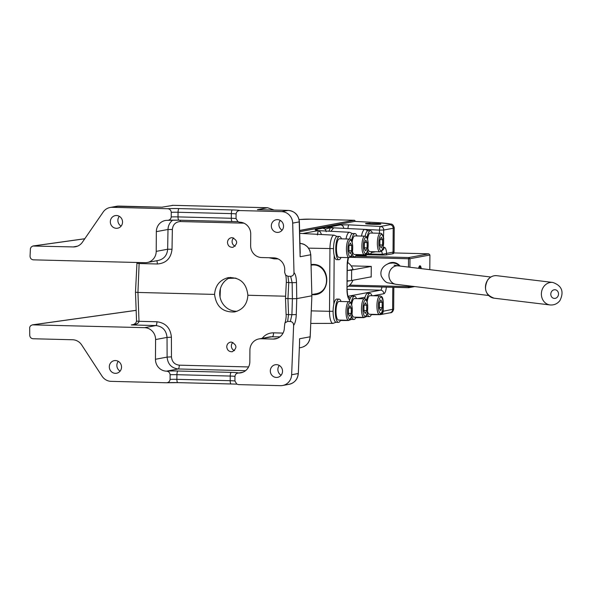 <?xml version="1.0" encoding="UTF-8"?>
<svg xmlns="http://www.w3.org/2000/svg" width="591" height="591" viewBox="0 0 591 591"><rect width="100%" height="100%" fill="white"/><g stroke="black" fill="none" stroke-linecap="round" stroke-linejoin="round"><path stroke-width="0.89" d="M392.594 253.775A22.805 1.367 0.4 0 0 393.599 253.421L394.071 251.7A23.248 1.396 -179.6 0 1 393.03 252.106L382.274 254.3A3.428 1.012 91.5 0 0 382.362 255.068L386.167 254.972L392.594 253.775A3.428 3.273 79.4 0 0 393.03 252.106L393.2 228.259L383.766 230.017L383.411 238.18M365.135 254.632L382.362 255.068M363.93 311.073L363.967 305.717L365.364 302.777L366.716 305.2L366.679 310.563L365.29 313.496L363.93 311.073M351.689 304.89A9.301 2.741 -88.5 0 1 354.46 298.558L364.448 298.81A9.301 2.741 91.5 0 0 364.278 298.824A9.301 2.741 91.5 0 0 361.463 308.62A9.301 2.741 91.5 0 0 363.975 317.404C365.77 316.584 367.41 317.522 367.735 305.813C367.307 301.018 366.213 298.684 364.448 298.81M363.975 317.404L353.979 317.153A9.301 2.741 -88.5 0 1 352.059 314.168M363.938 310.489L366.679 310.563M364.241 305.141L366.716 305.2M379.392 308.184L379.429 302.828L380.826 299.888L382.178 302.311L382.141 307.675L380.744 310.607L379.392 308.184M367.151 302.008A9.301 2.741 -88.5 0 1 369.922 295.67L379.91 295.921A9.301 2.741 91.5 0 0 379.74 295.936A9.301 2.741 91.5 0 0 376.925 305.732A9.301 2.741 91.5 0 0 379.437 314.515C381.232 313.695 382.872 314.641 383.197 302.924C382.769 298.13 381.675 295.796 379.91 295.921M379.437 314.515L369.441 314.264A9.301 2.741 -88.5 0 1 367.521 311.28M379.392 307.601L382.141 307.675M379.703 302.252L382.178 302.311M379.828 245.531L379.865 240.175L381.261 237.235L382.613 239.658L382.576 245.021L381.188 247.954L379.828 245.531M367.587 239.355A9.301 2.741 -88.5 0 1 370.358 233.017L380.353 233.268A9.301 2.741 91.5 0 0 380.176 233.282A9.301 2.741 91.5 0 0 377.361 243.078A9.301 2.741 91.5 0 0 379.873 251.862C381.668 251.042 383.308 251.988 383.633 240.271C383.212 235.477 382.111 233.142 380.353 233.268M379.873 251.862L369.885 251.611A9.301 2.741 -88.5 0 1 367.957 248.626M379.836 244.947L382.576 245.021M380.139 239.599L382.613 239.658M364.366 248.419L364.403 243.064L365.799 240.123L367.151 242.546L367.114 247.91L365.726 250.843L364.366 248.419M352.125 242.244A9.301 2.741 -88.5 0 1 354.895 235.905L364.891 236.156A9.301 2.741 91.5 0 0 364.713 236.171A9.301 2.741 91.5 0 0 361.899 245.967A9.301 2.741 91.5 0 0 364.411 254.751C366.206 253.931 367.846 254.869 368.171 243.16C367.75 238.365 366.656 236.031 364.891 236.156M364.411 254.751L354.423 254.499A9.301 2.741 -88.5 0 1 352.502 251.515M364.374 247.836L367.114 247.91M364.677 242.487L367.151 242.546M348.904 251.308L348.941 245.952L350.337 243.012L351.689 245.435L351.652 250.798L350.264 253.731L348.904 251.308M348.949 257.639L338.961 257.388A9.301 2.741 -88.5 0 1 336.449 248.604A9.301 2.741 -88.5 0 1 339.433 238.794L349.429 239.045A9.301 2.741 91.5 0 0 349.251 239.06A9.301 2.741 91.5 0 0 346.444 248.855A9.301 2.741 91.5 0 0 348.949 257.639C350.744 256.819 352.384 257.757 352.709 246.048C352.288 241.254 351.194 238.919 349.429 239.045M348.912 250.724L351.652 250.798M349.215 245.376L351.689 245.435M348.468 313.961L348.505 308.605L349.902 305.665L351.253 308.088L351.217 313.444L349.828 316.384L348.468 313.961M348.513 320.292L338.525 320.041A9.301 2.741 -88.5 0 1 336.013 311.258A9.301 2.741 -88.5 0 1 338.998 301.447L348.986 301.698A9.301 2.741 91.5 0 0 348.816 301.713A9.301 2.741 91.5 0 0 346.001 311.509A9.301 2.741 91.5 0 0 348.513 320.292C350.308 319.472 351.948 320.411 352.273 308.701C351.852 303.907 350.751 301.573 348.986 301.698M348.476 313.378L351.217 313.444M348.779 308.029L351.253 308.088M356.041 317.204A11.621 3.428 -88.5 0 1 353.92 319.472L351.704 319.413A11.621 3.428 -88.5 0 1 350.67 318.837M353.92 319.472A11.621 3.428 -88.5 0 1 351.66 316.259M351.157 303.434A11.621 3.428 -88.5 0 1 354.519 296.231A11.621 3.428 -88.5 0 1 356.513 298.61M349.222 301.72A11.621 3.428 -88.5 0 1 349.673 299.896A11.621 3.428 -88.5 0 1 352.295 296.18L354.519 296.231M364.684 298.832A11.621 3.428 -88.5 0 1 365.061 297.243A11.621 3.428 -88.5 0 1 367.757 293.291L369.981 293.343A11.621 3.428 -88.5 0 1 371.975 295.722M371.495 314.316A11.621 3.428 -88.5 0 1 369.382 316.584L367.166 316.532A11.621 3.428 -88.5 0 1 366.132 315.949M369.382 316.584A11.621 3.428 -88.5 0 1 367.122 313.37M366.612 300.546A11.621 3.428 -88.5 0 1 369.981 293.343M371.938 251.663A11.621 3.428 -88.5 0 1 369.826 253.931L367.602 253.879A11.621 3.428 -88.5 0 1 366.568 253.295M365.12 236.178A11.621 3.428 -88.5 0 1 368.193 230.638L370.417 230.689A11.621 3.428 -88.5 0 1 372.411 233.068M369.826 253.931A11.621 3.428 -88.5 0 1 367.558 250.717M367.055 237.892A11.621 3.428 -88.5 0 1 370.417 230.689M356.476 254.551A11.621 3.428 -88.5 0 1 354.364 256.819L352.14 256.767A11.621 3.428 -88.5 0 1 351.113 256.184M349.658 239.067A11.621 3.428 -88.5 0 1 352.731 233.526L354.955 233.578A11.621 3.428 -88.5 0 1 356.949 235.957M354.364 256.819A11.621 3.428 -88.5 0 1 352.096 253.605M351.593 240.781A11.621 3.428 -88.5 0 1 354.955 233.578M341.014 257.44A11.621 3.428 -88.5 0 1 338.902 259.708L336.678 259.648A11.621 3.428 -88.5 0 1 334.174 255.504A11.621 3.428 -88.5 0 1 333.989 243.078A11.621 3.428 -88.5 0 1 337.269 236.415L339.493 236.466A11.621 3.428 -88.5 0 1 341.487 238.845M340.579 320.093A11.621 3.428 -88.5 0 1 338.458 322.361L336.242 322.302A11.621 3.428 -88.5 0 1 333.383 316.133A11.621 3.428 -88.5 0 1 333.834 304.247A11.621 3.428 -88.5 0 1 336.833 299.068L339.057 299.12A11.621 3.428 -88.5 0 1 341.051 301.499M338.902 259.708A11.621 3.428 -88.5 0 1 335.769 247.998A11.621 3.428 -88.5 0 1 339.493 236.466M338.458 322.361A11.621 3.428 -88.5 0 1 335.333 310.652A11.621 3.428 -88.5 0 1 339.057 299.12M354.969 221.403A3.546 1.049 91.5 0 0 354.895 221.389A3.546 1.049 91.5 0 0 354.822 221.396L299.637 231.702M311.265 310.873L329.512 311.309L329.948 248.656A12.788 3.768 -88.5 0 1 334.085 235.166L302.732 233.541L318.024 230.645C315.461 230.231 314.648 229.869 315.572 229.544A3.487 3.324 79.4 0 1 317.751 230.534M326.941 227.424L322.959 228.163L325.301 229.219L330.391 227.69L327.244 227.395M332.94 227.845L331.034 226.656L328.64 227.107M383.094 247.526L384.165 247.326A8.717 2.571 91.5 0 1 386.603 253.303A3.428 3.273 79.4 0 1 386.167 254.972M366.11 223.753L379.001 223.62L367.343 223.472L366.797 223.908M379.378 224.004L380.057 224.24M311.065 265.16C328.308 262.16 332.932 291.54 315.594 293.853L315.365 293.89M381.247 296.542C382.495 296.726 383.16 298.913 383.256 303.117L383.197 311.243L393.665 309.1L393.82 287.329M394.071 251.7L394.234 227.831L393.2 228.259A3.487 3.324 79.4 0 0 389.979 224.691C392.402 223.989 388.221 223.302 377.435 222.63L354.822 221.396M317.404 234.959L318.194 230.653L320.307 231.945L321.504 234.501M330.916 231.288L333.789 227.734M325.301 229.219L326.18 231.731M328.943 231.184L330.391 227.69L365.009 229.389A12.788 3.768 -88.5 0 0 361.485 236.075M332.969 227.986L331.086 227.831M346.023 238.963A12.788 3.768 -88.5 0 1 349.547 232.278L318.305 230.623A13.645 4.019 91.5 0 0 318.024 230.645L316.828 230.401M299.681 233.379L305.252 233.637M331.034 226.656L340.482 224.89L349.037 224.846A3.487 0.931 92.9 0 0 347.981 228.488M352.96 280.252A14.531 13.859 79.4 0 1 347.153 287.123M350.086 280.695L347.19 281.235M347.264 270.56L353.078 269.474A14.531 13.859 79.4 0 0 347.493 262.315M348.542 286.177L408.669 287.706L414.742 286.576M393.835 252.926L428.807 253.82L408.876 257.543L355.523 256.184M355.693 255.962A6.39 0.384 0.4 0 0 362.401 256.08A6.39 0.384 0.4 0 0 366.376 255.777A6.39 0.384 0.4 0 0 361.884 255.356A6.39 0.384 0.4 0 0 356.307 255.371M351.172 265.891L371.266 266.401L371.192 277.076L370.092 277.046M419.063 268.358A3.76 1.108 -88.5 0 1 420.282 267.228A3.76 1.108 -88.5 0 1 420.792 268.573M419.226 266.401A4.388 1.293 -88.5 0 1 419.27 266.393A4.388 1.293 -88.5 0 1 419.75 266.607L420.282 267.228M356.277 255.999L363.701 256.051M409.925 267.258L409.984 258.732L408.529 258.762L408.876 257.543L409.984 258.732L429.908 255.009L428.807 253.82M408.669 287.706L408.337 286.613L409.785 286.576L408.669 287.706M429.908 255.009L429.805 269.659M411.742 286.214L409.785 286.576L409.792 285.978M350.138 257.277L408.529 258.762L408.47 267.08M408.337 285.8L408.337 286.613L349.746 285.121M400.107 266.076A9.877 9.426 -100.6 0 0 392.956 262.434A9.877 9.426 -100.6 0 0 387.371 264.192M421.235 268.624A5.024 1.478 91.5 0 0 419.883 265.773A5.024 1.478 91.5 0 0 419.514 266.002A5.024 1.478 91.5 0 0 418.62 268.307M490.848 277.024L398.282 265.854A9.301 8.208 -83.1 0 0 389.018 274.106A9.301 8.208 -83.1 0 0 396.051 284.315L388.494 282.912C386.122 282.86 383.722 280.577 381.276 276.063C378.949 267.428 387.932 262.929 391.176 263.15L391.345 263.121A9.301 8.865 79.4 0 1 393.118 262.98A9.301 8.865 79.4 0 1 399.516 266.002M362.734 256.073L357.252 256.036M348.173 270.39A14.531 0.872 0.4 0 0 351.645 270.065L371.259 266.401M371.2 276.839L351.571 280.511A14.531 0.872 -179.6 0 1 347.198 280.88M299.607 230.534L354.408 220.295A3.472 1.019 -88.5 0 1 354.504 220.295A3.472 1.019 -88.5 0 1 355.191 221.403M227.469 242.399C227.683 239.894 228.953 238.336 231.273 237.722L232.204 237.648C237.841 240.441 238.092 243.662 232.965 247.311C229.685 247.459 227.853 245.819 227.469 242.399M233.674 237.937A4.868 4.639 -100.6 0 0 235.181 246.211M226.745 346.821C226.9 344.331 228.141 342.773 230.446 342.167L231.376 342.093C237.065 344.871 237.383 348.084 232.337 351.719C229.057 351.859 227.188 350.234 226.745 346.821M232.906 342.403A4.868 4.639 -100.6 0 0 234.494 350.648M299.09 219.542L303.685 219.246A6.634 0.399 -179.6 0 1 310.748 219.165L354.083 220.273A3.487 3.324 79.4 0 1 354.408 220.295M299.607 230.453L354.083 220.273A3.487 1.027 -88.5 0 1 354.149 220.266A3.487 1.027 -88.5 0 1 354.223 220.28M109.313 366.804A6.39 6.095 79.4 0 1 121.414 365.836A6.39 6.095 79.4 0 1 116.59 373.239A6.39 6.095 79.4 0 1 109.313 366.804M118.289 361.374A6.39 6.095 -100.6 0 0 120.106 371.126M271.328 225.88A6.39 6.095 79.4 0 1 283.429 224.912A6.39 6.095 79.4 0 1 278.612 232.315A6.39 6.095 79.4 0 1 271.328 225.88M280.304 220.45A6.39 6.095 -100.6 0 0 282.129 230.202M270.316 370.912A6.39 6.095 79.4 0 1 282.417 369.944A6.39 6.095 79.4 0 1 277.6 377.346A6.39 6.095 79.4 0 1 270.316 370.912M279.292 365.482A6.39 6.095 -100.6 0 0 281.117 375.233M110.325 221.773A6.39 6.095 79.4 0 1 122.426 220.805A6.39 6.095 79.4 0 1 117.602 228.215A6.39 6.095 79.4 0 1 110.325 221.773M119.301 216.343A6.39 6.095 -100.6 0 0 121.118 226.102M214.563 294.407C215.316 285.438 219.867 279.861 228.192 277.659C239.953 277.135 246.513 283 247.873 295.256C247.297 304.188 242.871 309.743 234.597 311.937C222.851 312.462 216.173 306.618 214.563 294.407L137.939 292.449L139.173 262.544M230.719 277.393A17.434 16.629 -100.6 0 0 219.712 293.446A17.434 16.629 -100.6 0 0 237.043 311.272M247.873 295.256L285.608 296.217M33.052 338.746C31.079 338.503 29.978 337.358 29.735 335.304L29.683 327.274L30.562 325.759L32.394 324.851L144.566 327.665A11.621 11.089 79.4 0 1 155.588 339.552L155.455 359.276A11.621 11.089 -100.6 0 0 166.477 371.163C168.62 371.377 169.824 372.566 170.119 374.738L170.09 379.378C169.765 381.527 168.538 382.658 166.411 382.761L111.101 381.35A11.621 11.089 79.4 0 1 102.044 376.171L81.676 344.937A11.621 11.089 -100.6 0 0 72.612 339.759L33.052 338.746M234.923 381.032L234.959 376.393C235.284 374.236 236.511 373.106 238.631 373.002L238.653 373.002A11.621 11.089 -100.6 0 0 240.869 372.825A11.621 11.089 -100.6 0 0 249.838 361.685L249.919 350.079A11.621 11.089 79.4 0 1 258.888 338.939A11.621 11.089 79.4 0 1 261.104 338.761L273.168 339.071A11.621 11.089 -100.6 0 0 275.384 338.894A11.621 11.089 -100.6 0 0 284.352 327.348L284.936 322.863L287.632 321.393L290.344 321.46C292.449 321.814 293.542 323.122 293.631 325.375L291.636 374.76A11.621 11.089 79.4 0 1 282.675 385.495A11.621 11.089 79.4 0 1 280.459 385.672L238.557 384.608L236.828 384.128L234.923 381.032A6.974 0.421 0.4 0 0 230.187 380.693L176.886 379.333A3.487 1.027 91.5 0 0 177.832 382.628L166.411 382.761M238.631 373.002A10.461 0.628 0.4 0 0 231.273 372.374L177.972 371.015A10.461 0.628 0.4 0 0 166.492 371.163L178.216 368.969L245.546 370.683M261.673 257.543A11.621 11.089 79.4 0 1 250.643 245.657L250.724 234.058A11.621 11.089 -100.6 0 0 239.702 222.172L237.959 221.691L236.06 218.596L236.09 213.957C236.415 211.8 237.641 210.669 239.769 210.566L281.671 211.637A11.621 11.089 79.4 0 1 292.693 223.117L294 272.591C293.875 274.837 292.767 276.086 290.661 276.329L287.943 276.263L285.571 275.051L284.663 272.348L284.751 270.146A11.621 11.089 -100.6 0 0 273.736 257.853L261.673 257.543M112.32 207.315L167.622 208.726C169.75 208.941 170.962 210.13 171.257 212.302L171.22 216.941C170.895 219.098 169.669 220.221 167.541 220.332L167.526 220.332A11.621 11.089 -100.6 0 0 165.31 220.509A11.621 11.089 -100.6 0 0 156.342 231.65L156.209 251.374A11.621 11.089 79.4 0 1 147.233 262.515A11.621 11.089 79.4 0 1 145.024 262.692L33.369 259.841C31.293 259.56 30.185 258.333 30.052 256.154L30.429 248.523L31.19 247.038L32.852 246.019L73.262 246.935A11.621 11.089 -100.6 0 0 75.478 246.757A11.621 11.089 -100.6 0 0 82.393 242.221L103.189 212.029A11.621 11.089 79.4 0 1 110.103 207.493A11.621 11.089 79.4 0 1 112.32 207.315L118.843 206.096L162.237 207.197M232.197 221.544L179.029 220.184A3.487 1.027 -88.5 0 1 178.962 220.192L167.541 220.332M304.077 346.511L306.47 344.878L308.288 342.758L309.507 340.32L310.201 336.929L311.878 295.796L310.785 254.736L309.935 250.628L307.675 246.986L304.402 244.489L300.287 243.329M258.888 338.939L270.316 336.804L279.964 336.826M286.088 314.412L288.541 314.597L287.95 298.61L285.497 298.396L286.088 314.412C286.532 317.367 284.995 323.824 284.943 322.871M287.632 321.393L288.541 314.597L291.917 314.678L290.344 321.46M290.661 276.329L292.139 282.683L296.497 282.572C296.32 277.408 295.485 274.084 294 272.591M285.527 275C285.985 275.295 286.251 277.748 286.317 282.343L288.763 282.594L287.943 276.263M296.497 282.572L296.756 298.618L292.397 298.728L291.917 314.678L296.276 314.575L296.756 298.618L311.878 295.796M310.534 329.054L310.142 336.789C309.499 342.558 306.485 346.141 301.1 347.538L301.07 347.545M299.526 343.526L299.571 338.761L310.209 336.781M136.839 262.485L136.957 263.291L139.41 263.534L157.317 263.992A3.487 1.027 91.5 0 0 156.689 260.749M135.487 292.235L137.939 292.449L139.003 321.305L136.551 321.12L135.487 292.235L136.957 263.291M132.362 324.799L131.291 324.932C136.078 324.688 138.649 323.476 139.003 321.305L156.918 321.763A3.487 1.027 -88.5 0 1 155.861 325.56C162.599 326.424 166.322 330.376 167.039 337.409L167.105 357.097C167.778 364.137 171.479 368.097 178.216 368.969A3.487 1.027 -88.5 0 0 179.265 365.172C174.552 364.566 171.959 361.795 171.471 356.868L167.105 357.097L155.455 359.276M171.471 356.868L171.405 337.18L167.039 337.409L155.588 339.552M157.317 263.992C166.086 263.298 170.984 258.385 172.018 249.247L167.659 249.232C167.127 255.216 164.091 258.939 158.536 260.402L147.233 262.515M172.018 249.247L172.358 229.485L167.999 229.471L167.659 249.232L156.209 251.374M172.764 220.148C169.743 222.445 168.154 225.555 167.999 229.471L156.342 231.65M287.95 298.61L292.397 298.728L292.139 282.683L288.763 282.594L287.95 298.61M291.636 374.76L298.16 373.542A11.621 11.089 79.4 0 1 289.206 384.276C294.702 382.85 297.738 379.252 298.315 373.475L299.6 341.738M300.206 253.31L300.154 251.352M300.213 253.428L299.378 221.839C298.618 215.035 294.909 211.223 288.268 210.411A3.487 1.027 91.5 0 0 288.201 210.418L257.417 209.635L267.546 207.737A3.487 1.027 -88.5 0 1 267.612 207.737L173.229 205.328A3.487 1.027 -88.5 0 0 173.163 205.336L161.941 207.197L173.163 205.336L267.546 207.737L273.98 210.049M299.947 243.307C306.323 244.268 309.913 248.087 310.711 254.758L310.785 254.736M228.458 278.405A29.062 1.743 -179.6 0 1 235.986 278.147M365.378 300.014A8.134 2.401 -88.5 0 1 367.728 307.689A8.134 2.401 -88.5 0 1 365.268 316.259A8.134 2.401 -88.5 0 1 362.918 308.583A8.134 2.401 -88.5 0 1 365.378 300.014M380.84 297.125A8.134 2.401 -88.5 0 1 383.19 304.801A8.134 2.401 -88.5 0 1 380.73 313.37A8.134 2.401 -88.5 0 1 378.38 305.695A8.134 2.401 -88.5 0 1 380.84 297.125M381.276 234.472A8.134 2.401 -88.5 0 1 383.625 242.147A8.134 2.401 -88.5 0 1 381.165 250.717A8.134 2.401 -88.5 0 1 378.816 243.041A8.134 2.401 -88.5 0 1 381.276 234.472M365.814 237.36A8.134 2.401 -88.5 0 1 368.163 245.036A8.134 2.401 -88.5 0 1 365.703 253.605A8.134 2.401 -88.5 0 1 363.354 245.93A8.134 2.401 -88.5 0 1 365.814 237.36M350.36 240.249A8.134 2.401 -88.5 0 1 352.701 247.925A8.134 2.401 -88.5 0 1 350.241 256.494A8.134 2.401 -88.5 0 1 347.892 248.818A8.134 2.401 -88.5 0 1 350.36 240.249M349.916 302.902A8.134 2.401 -88.5 0 1 352.266 310.578A8.134 2.401 -88.5 0 1 349.806 319.147A8.134 2.401 -88.5 0 1 347.456 311.472A8.134 2.401 -88.5 0 1 349.916 302.902M357.607 298.64L365.061 297.243M393.665 309.1C393.037 311.708 391.796 312.957 389.942 312.824A3.487 3.324 -100.6 0 0 392.631 309.485L392.786 287.3M373.069 295.751L383.84 293.742A8.717 2.571 91.5 0 0 386.344 287.137M383.618 240.064L383.707 238.143M348.158 257.617A11.621 3.428 91.5 0 0 347.146 265.832L346.983 289.036A11.621 3.428 91.5 0 0 349.673 299.896M334.174 255.504L333.834 304.247M377.435 222.63A3.487 1.108 -86.9 0 1 377.516 222.622L357.208 221.514A3.487 3.487 0 0 0 357.2 221.514L357.2 221.514A3.487 1.027 91.5 0 0 357.127 221.514A3.487 1.108 -86.9 0 1 357.208 221.514A3.487 1.108 -86.9 0 1 357.282 221.522M315.572 229.544L322.959 228.163M349.037 224.846L380.545 226.456L389.979 224.691M370.136 223.272L365.895 223.457C362.283 224.329 387.593 224.831 379.097 223.716M333.538 248.619L308.598 248.146M311.849 294.613C332.341 297.022 331.411 261.68 311.051 264.583M310.763 323.432L332.999 323.388A12.788 3.768 -88.5 0 1 329.512 311.309L333.102 311.265M381.934 287.027A5.23 1.544 -88.5 0 1 380.53 290.174L348.033 296.246M347.139 289.324L380.53 290.174A3.487 3.324 -100.6 0 1 383.84 293.742M381.483 251.138A5.23 1.544 -88.5 0 1 382.274 254.3L366.147 253.886M365.895 223.457L366.42 223.627M379.828 314.641L371.34 314.671L379.88 314.648A3.487 0.946 89.8 0 0 379.932 314.641A3.487 3.324 -100.6 0 0 383.197 311.243L382.347 311.324M384.165 247.326A3.487 3.324 79.4 0 1 381.949 250.54M347.146 265.832L348.446 257.624M346.983 289.036L347.301 265.773M350.094 298.662A3.487 3.324 -100.6 0 0 348.202 296.682M366.871 316.481L363.923 317.611A12.788 3.768 -88.5 0 1 363.214 317.382M351.409 319.369L348.461 320.499A12.788 3.768 -88.5 0 1 347.759 320.27M379.466 233.246L379.488 230.128L365.002 229.389L367.898 230.667M340.482 224.89A3.487 3.324 79.4 0 1 343.703 228.259M379.488 230.128L383.766 230.017A3.487 3.324 79.4 0 0 380.545 226.456A3.487 0.931 92.9 0 0 379.488 230.128M379.621 314.515A3.487 0.946 89.8 0 0 379.88 314.648A3.487 3.487 0 0 0 380.508 314.589L389.942 312.824M351.571 280.511L351.645 270.065M487.863 279.853A11.332 10.003 -83.1 0 1 496.839 275.694C493.19 275.384 490.146 276.78 487.723 279.89C483.394 288.918 485.521 295.027 494.128 298.196A11.332 10.003 -83.1 0 1 486.112 291.289A11.332 10.003 -83.1 0 1 487.863 279.853M496.839 275.694L552.755 282.439A11.332 10.003 96.9 0 0 543.779 286.598A11.332 10.003 96.9 0 0 542.028 298.034A11.332 10.003 96.9 0 0 550.044 304.941L494.128 298.196M551.721 291.356A4.359 3.849 -83.1 0 1 557.158 290.691A4.359 3.849 -83.1 0 1 557.579 296.815A4.359 3.849 -83.1 0 1 552.149 297.472A4.359 3.849 -83.1 0 1 551.721 291.356M391.176 263.15A9.301 8.865 79.4 0 1 399.294 265.972M171.405 337.18C170.496 328.035 165.672 322.893 156.918 321.763M248.575 366.945L179.265 365.172M283.059 333.088L273.537 332.844C268.905 332.836 265.123 334.661 262.19 338.318M33.702 245.93L84.764 238.779M77.606 246.122L73.262 246.935M280.053 220.79L280.762 220.739L280.06 220.775M110.103 207.493L116.634 206.274A11.621 11.089 79.4 0 1 118.843 206.096A3.487 1.027 91.5 0 1 118.909 206.089A3.487 1.027 91.5 0 1 118.976 206.104M242.997 372.19L238.653 373.002M261.104 338.761L272.481 336.634A3.487 1.027 -88.5 0 0 273.537 332.844M277.511 338.259L273.168 339.071M292.693 223.117L299.223 221.898L300.139 256.738L310.711 254.758L310.999 262.478M281.671 211.637L288.201 210.418A11.621 11.089 79.4 0 1 299.223 221.898L299.378 221.839M170.119 374.738A6.974 0.421 -179.6 0 1 176.923 374.694L230.217 376.053L230.187 380.693A3.487 1.027 91.5 0 0 231.125 383.987A3.487 1.027 91.5 0 0 231.192 383.98M177.972 371.015A3.487 1.027 91.5 0 0 176.923 374.694L176.886 379.333A6.974 0.421 0.4 0 0 170.09 379.378M167.024 382.724A10.461 0.628 -179.6 0 1 177.765 382.613M236.828 384.128L177.832 382.628A3.487 1.027 91.5 0 0 177.891 382.621L231.066 383.973M268.986 257.728L274.054 258.828L278.169 258.932M172.358 229.485C172.912 224.565 175.549 221.92 180.27 221.544L243.965 223.169M133.344 324.548L131.291 324.932L155.861 325.56L144.566 327.665M180.27 221.544A3.487 1.027 91.5 0 0 180.218 220.221M274.054 258.828A3.487 1.027 91.5 0 0 274.032 257.861M231.273 372.374A3.487 1.027 91.5 0 0 230.217 376.053A6.974 0.421 -179.6 0 1 234.959 376.393M32.919 324.821L136.152 310.364M171.257 212.302A6.974 0.421 -179.6 0 1 178.054 212.258A3.487 1.027 -88.5 0 1 179.11 208.586A10.461 0.628 0.4 0 0 167.622 208.726M232.329 221.544A3.487 1.027 -88.5 0 1 232.263 221.551L178.962 220.192A3.487 1.027 -88.5 0 1 178.024 216.897L178.054 212.258L231.354 213.617A3.487 1.027 -88.5 0 1 232.411 209.945L179.11 208.586M237.959 221.691L232.263 221.551A3.487 1.027 -88.5 0 1 231.317 218.256L178.024 216.897A6.974 0.421 0.4 0 0 171.22 216.941M239.769 210.566A10.461 0.628 0.4 0 0 232.411 209.945M236.06 218.596A6.974 0.421 0.4 0 0 231.317 218.256L231.354 213.617A6.974 0.421 -179.6 0 1 236.09 213.957M293.631 325.375C295.138 323.343 296.025 319.746 296.276 314.575M168.154 220.288A10.461 0.628 -179.6 0 1 178.903 220.184M303.685 219.246A3.487 2.682 -93.7 0 0 303.434 219.246A3.487 2.682 -93.7 0 0 303.183 219.276M172.099 205.358L173.222 205.328A3.487 1.027 -88.5 0 1 173.296 205.336M274.128 210.049L267.612 207.737A3.487 1.027 -88.5 0 1 267.679 207.744M220.051 297.059L220.391 288.674M357.2 221.514L354.895 221.389M315.594 293.853L311.841 294.547M366.169 223.819L380.013 224.285M375.669 251.759L371.51 252.534M360.207 254.647L356.048 255.423M347.818 296.652L348.402 297.074C347.693 296.032 347.272 293.328 347.139 288.977M332.999 323.388L335.947 322.258M363.923 317.611L355.848 317.626M348.461 320.499L340.386 320.514M328.264 227.21L327.879 227.21M352.435 233.556L349.547 232.278M336.981 236.444L334.085 235.166M394.234 227.831C393.584 225.282 392.446 224.011 390.814 224.026L377.516 222.622M379.001 223.62L379.666 224.292M314.094 264.569L311.065 265.13M552.755 282.439C561.864 285.638 564.257 291.681 559.936 300.56C557.409 303.811 554.107 305.274 550.044 304.941M396.051 284.315L488.617 295.485M398.282 265.854L394.086 265.174M354.504 220.295A3.487 3.487 0 0 0 354.149 220.266L310.814 219.165L299.09 219.527M33.177 245.959L84.794 238.727M303.353 346.858L305.887 345.366M132.31 324.806C132.909 324.991 134.091 324.363 135.856 322.922L136.558 321.12M286.31 282.343L285.497 298.396M32.394 324.851L136.152 310.319M299.356 347.863L301.1 347.538M298.315 373.475L299.6 341.716M288.268 210.411L258.097 209.642M299.674 243.293L303.131 243.943M162.481 207.205L116.634 206.274M289.206 384.276L282.675 385.495"/></g></svg>

